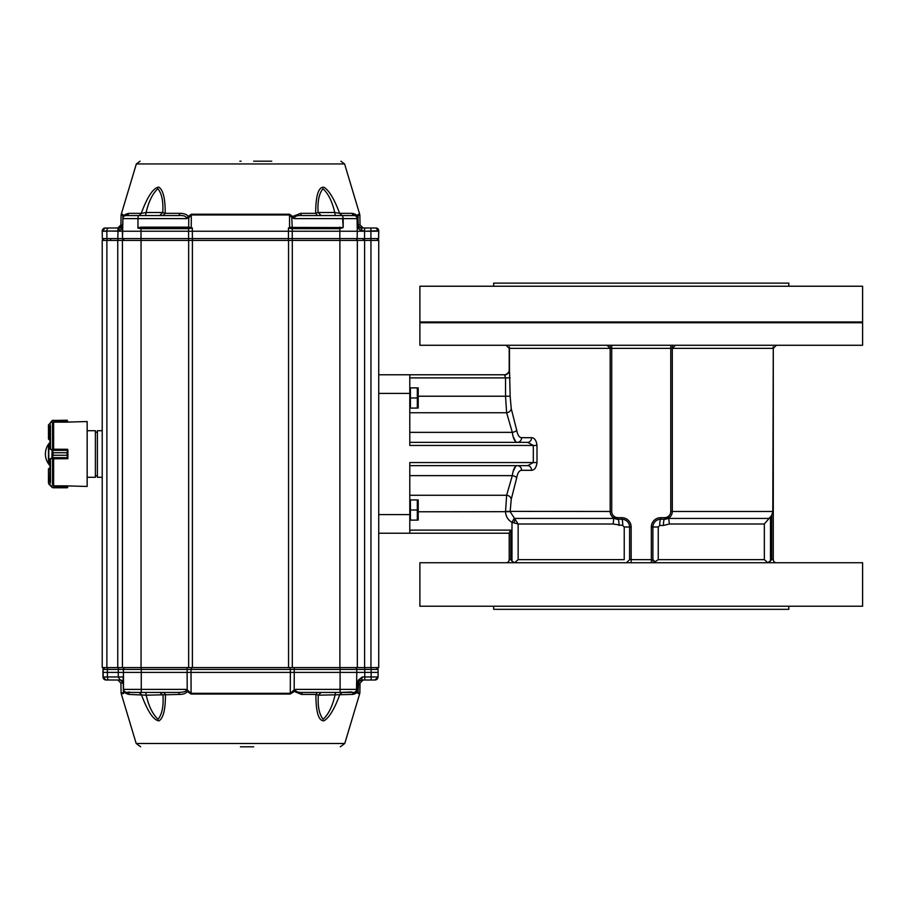 <?xml version="1.0" encoding="UTF-8"?>
<svg xmlns="http://www.w3.org/2000/svg" width="908" height="908" viewBox="0 0 908 908"><rect width="100%" height="100%" fill="white"/><g stroke="black" fill="none" stroke-linecap="round" stroke-linejoin="round"><path stroke-width="1.36" d="M419.893 286.236L862.6 286.236L862.6 321.965L419.893 321.965L419.893 286.236M419.893 345.267L862.6 345.267L862.6 322.737L419.893 322.737L419.893 345.267M409.792 412.731L506.63 412.731A4.665 4.075 161.4 0 0 511.227 408.6L510.148 396.217L505.529 396.217L505.529 377.887L504.542 374.777L409.792 374.777L409.792 445.453L533.314 445.453L527.696 442.355L517.356 442.355C514.927 442.162 513.247 438.836 512.305 432.367L506.63 412.731L505.529 396.217L418.338 396.217M409.792 495.269L506.63 495.269L512.305 475.633C513.236 469.164 514.927 465.838 517.356 465.645A4.665 4.222 -90 0 1 521.589 470.31C519.251 470.435 517.617 472.92 516.697 477.801L511.227 499.4L510.148 511.669L518.139 523.995L613.138 523.995L622.752 525.46L624.227 527.003L624.227 559.634L518.139 559.634L518.139 523.995L511.987 522.35C507.958 519.989 505.813 516.459 505.529 511.783L506.63 495.269A4.665 4.075 -161.4 0 1 511.227 499.4M409.792 465.645L527.696 465.645L533.314 462.547L409.792 462.547L409.792 533.223L378.727 533.223M509.206 346.867L509.206 370.271L509.206 346.867L509.729 348.366L670.762 348.366L670.762 511.476A6.208 6.208 0 0 1 664.543 517.685L660.661 517.685L660.661 519.24L664.543 519.24L669.775 517.22L668.731 518.434L669.355 523.995L663.43 525.46A6.208 1.112 90 0 1 664.543 519.24A7.763 7.763 0 0 0 672.306 511.476L772.799 511.476L773.275 346.867L773.275 559.634L773.275 346.867L772.799 348.366L672.306 348.366L672.306 346.516M378.727 374.777L504.542 374.777A4.665 4.665 0 0 0 509.206 370.112L509.467 347.287L509.467 370.975M409.792 533.223L509.206 533.223L509.206 559.634L509.206 532.803L510.761 530.113L409.792 530.113M509.57 372.008L505.143 375.276L509.422 371.701A1.555 0.715 17.8 0 1 509.57 372.008L510.148 396.217M511.227 408.6L516.697 430.199C517.617 435.068 519.24 437.565 521.589 437.69A4.665 4.222 90 0 1 517.356 442.355M409.792 442.355L527.696 442.355A4.665 3.87 90 0 0 531.566 437.69C534.562 437.872 536.367 440.459 536.991 445.453L536.991 462.547C536.367 467.529 534.562 470.117 531.566 470.31A4.665 3.87 -90 0 0 527.696 465.645M651.342 562.733L651.342 527.003L652.897 527.003A7.763 7.763 0 0 1 660.661 519.24A6.208 0.919 90 0 0 659.741 525.46L658.255 527.003L652.897 527.003L652.897 559.634L631.151 559.634L631.151 527.003A9.318 9.318 0 0 0 621.821 517.685L617.939 517.685A6.208 6.208 0 0 1 611.731 511.476L611.731 345.267M631.151 562.733L631.151 559.634L629.596 559.634L629.596 527.003A7.763 7.763 0 0 0 621.821 519.24L617.939 519.24A7.763 7.763 0 0 1 610.176 511.476L610.176 346.516M788.814 606.226L788.814 609.336L493.668 609.336L493.668 606.226M862.6 606.226L419.893 606.226L419.893 562.733L862.6 562.733L862.6 606.226M652.897 561.201L652.897 559.634L655.996 562.733M670.762 345.267L670.762 348.366L672.306 348.366L672.306 511.476A7.763 7.763 0 0 1 664.543 519.24L664.543 517.685M510.761 530.113L510.761 559.634L511.987 561.201L510.761 559.634L509.206 559.634A3.11 3.11 0 0 1 506.096 562.733A3.11 3.11 0 0 0 509.206 559.634M764.343 559.634L767.827 562.733L771.732 559.634L771.732 515.347L764.343 523.995L764.343 559.634L658.255 559.634L658.255 527.003M513.996 522.611A4.665 1.373 115.2 0 0 514.541 518.434L613.763 518.434L612.718 517.22L617.939 519.24A6.208 1.112 -90 0 1 619.052 525.46M771.732 515.347L772.799 511.476M653.499 562.733L658.255 559.634M514.223 518.275L511.987 522.35L511.987 561.201L514.666 562.733L518.139 559.634M613.763 518.434L613.138 523.995M631.151 527.003L629.596 527.003A7.763 7.763 0 0 0 621.821 519.24A6.208 0.919 -90 0 1 622.752 525.46M513.111 436.532L515.71 441.697M515.71 466.303L513.111 471.468M610.176 348.366L607.077 345.267M773.275 559.634A3.11 3.11 0 0 0 776.385 562.733A3.11 3.11 0 0 1 773.275 559.634L771.732 559.634M672.306 348.366L675.416 345.267M505.529 511.374L611.731 511.476M512.305 475.633L409.792 475.633L512.305 475.633A4.665 2.134 -169.5 0 1 516.697 477.801M409.792 432.367L512.305 432.367A4.665 2.134 169.5 0 0 516.697 430.199M504.542 374.845A4.665 4.563 180 0 0 509.206 370.271M788.814 286.236L788.814 283.126L493.668 283.126L493.668 286.236M426.874 322.737L426.874 321.965M409.792 408.078L410.416 408.078L410.416 387.886L417.317 387.886L417.317 397.988L418.213 392.937M410.416 397.988L417.317 397.988L417.317 408.078L410.416 408.078M417.317 408.078L418.213 403.039M418.213 387.886L418.213 408.078M409.792 520.114L410.416 520.114L410.416 499.922L417.317 499.922L417.317 510.012L418.213 504.962M410.416 510.012L417.317 510.012L417.317 520.114L410.416 520.114M417.317 520.114L418.213 515.063M418.213 499.922L418.213 520.114M102.218 240.416L102.218 667.584L102.218 477.302L97.406 477.302L97.406 430.698L102.218 430.698L102.218 240.416L122.421 240.416L122.421 667.584L378.727 667.584L378.727 240.416L370.952 240.416L370.952 667.584M102.218 667.584L122.421 667.584M122.421 240.416L370.952 240.416M102.218 388.658L102.218 395.071M102.218 422.152L102.218 485.848M118.074 676.959L123.409 676.959L123.25 683.066A3.11 3.042 -90 0 0 120.197 680.013L118.301 677.118L118.256 672.408L102.91 672.408L102.967 669.423A1.861 1.861 -90 0 1 104.829 667.584A1.861 1.861 -90 0 0 102.967 669.423L103.137 669.423A1.861 1.861 -90 0 1 104.999 667.584M370.782 680.013L374.925 680.013A3.11 3.11 90 0 0 378.034 676.959L378.114 672.408L364.778 672.408L364.778 676.959L362.337 676.959L361.441 680.013L358.774 681.556L358.388 680.035L362.337 676.959M378.114 672.408L378.034 676.959L374.925 680.013A3.11 3.11 90 0 0 378.034 676.959L371.134 676.959L371.134 669.423L378.057 669.423A1.861 1.861 90 0 0 376.196 667.584A1.861 1.861 90 0 1 378.057 669.423L378.114 672.408L378.057 669.423L376.196 667.584M294.226 667.584L292.898 667.584L294.226 667.584L294.226 669.423L290.367 669.423L289.584 667.584L191.781 667.584L191.009 669.423L123.42 669.423A1.861 1.861 -90 0 1 125.281 667.584M125.236 667.584A1.861 1.861 90 0 0 123.374 669.423L123.409 676.959M123.488 683.066L120.378 680.013L106.27 680.013A3.11 3.11 -90 0 1 103.172 676.959L102.967 669.423L104.829 667.584M106.27 680.013L108.767 680.013M106.1 680.013A3.11 3.11 -90 0 1 102.99 676.959L106.1 680.013A3.11 3.11 -90 0 1 102.99 676.959L102.91 672.408M358.388 680.035L357.4 683.066L358.774 681.556L358.342 683.066L357.4 683.066L357.298 689.388L356.515 689.388L356.799 672.408L364.778 672.408L364.778 669.423L371.134 669.423L371.134 667.584M364.426 680.013L362.485 680.013M374.925 680.013L361.441 680.013C359.647 680.376 358.751 680.886 358.774 681.545L358.24 689.388L355.13 692.441L357.298 689.388L358.24 689.388L358.342 683.066L360.033 683.066L363.132 680.013M354.994 667.584A1.861 1.748 -90 0 1 356.742 669.423L356.799 672.408L294.249 672.408L294.181 689.728L295.622 689.513C295.191 691.555 297.631 692.532 302.943 692.441L339.365 692.441M191.781 667.584L190.487 667.584L191.781 667.584M186.662 690.682L187.15 691.442L188.081 690.693L187.196 689.728L186.662 690.682L185.607 689.388L141.273 689.388L141.262 692.441L178.422 692.441C184.823 692.168 187.218 691.147 185.607 689.388L187.196 689.728L187.127 672.408L118.256 672.408L118.29 669.423L107.394 669.423L107.416 676.959L103.172 676.959L103.137 669.423L107.394 669.423A1.861 0.931 -90 0 1 108.324 667.584M123.556 689.898L123.431 683.066A3.11 3.11 90 0 0 123.363 682.475M121.842 680.41A3.11 3.11 90 0 0 120.321 680.013M123.533 693.576L121.207 693.576L121.082 692.827L123.42 692.827L123.25 683.066L120.912 683.066L117.813 680.013L108.96 680.013A3.11 1.544 90 0 1 107.416 676.959L118.301 676.959M354.767 692.441L353.235 692.441M353.609 692.441A3.11 2.906 -90 0 0 356.515 689.388L340.103 689.388L340.091 692.441L354.653 692.441M187.139 667.584L187.127 672.408L294.249 672.408L294.226 669.423L340.103 669.423L340.103 667.584M147.039 692.441L145.723 692.441L146.199 695.188C148.764 706.299 152.726 714.335 158.083 719.306C162.044 714.335 163.678 706.299 162.975 695.188L159.876 692.441M141.262 692.441L126.768 692.441A3.11 3.11 -90 0 1 123.67 689.388L141.273 689.388L141.262 667.584M123.238 681.885L123.136 676.959M358.047 692.146L358.229 689.569M321.103 692.441L318.322 695.188C317.596 706.299 319.207 714.335 323.157 719.306C328.492 714.335 332.441 706.299 335.018 695.188L335.506 692.441L333.804 692.441M188.081 690.693L191.089 693.292L191.009 669.423L290.367 669.423L290.288 693.292L293.284 690.693L294.215 691.442L295.622 689.513M163.735 692.441L165.426 694.438C165.54 709.205 163.395 718.024 159.013 720.884C153.486 720.237 147.595 711.418 141.342 694.438L139.106 692.441M123.613 689.978L123.545 689.388C123.261 690.795 124.305 691.805 126.677 692.441A2.792 2.61 -90 0 1 129.186 694.438L146.199 695.188L179.784 694.438C183.745 694.302 186.197 693.303 187.15 691.442L191.134 694.053L191.089 693.292L290.288 693.292L290.242 694.053L191.134 694.053M129.572 691.987L126.768 692.441M142.76 692.441L141.932 692.441M340.829 692.441C355.085 692.441 355.085 692.441 340.829 692.441M342.1 692.441L339.864 694.438C334.553 708.819 329.298 717.592 324.077 720.782C318.651 721.202 315.927 712.417 315.882 694.438L317.584 692.441M302.943 692.441A2.792 1.43 -90 0 0 301.57 694.438L315.882 694.438L318.322 695.188L352.508 694.438C355.664 693.916 357.468 692.634 357.922 690.579L357.888 692.895M337.663 692.441L338.536 692.441M293.284 690.693L294.181 689.728L294.703 690.682M178.422 692.441L179.784 694.438M129.186 694.438C125.701 693.644 123.885 692.384 123.749 690.659L123.76 692.679M355.028 692.441A2.792 2.633 -90 0 0 352.508 694.438M301.57 694.438L294.215 691.442L290.242 694.053M253.673 746.807L240.45 746.807M370.907 227.987L370.907 231.245L364.551 231.245L378.67 230.734A2.792 2.792 -90 0 0 375.878 227.987L361.225 227.987L362.099 230.734C359.239 229.838 357.797 228.158 357.786 225.706L357.604 218.612A3.11 2.701 -90 0 0 354.903 215.559L342.611 215.559L343.167 218.612L342.611 215.559L302.126 215.559C296.905 215.264 294.328 216.274 294.374 218.612L292.104 217.829L292.728 216.467L291.729 217.216L289.527 214.969L289.584 227.431L292.138 227.136L292.138 228.646L339.83 228.646L339.83 231.245L357.275 231.245L357.071 218.612L358.002 218.612L358.149 224.934A3.11 3.11 -90 0 0 361.259 227.987L363.438 227.987M370.907 240.416L370.907 231.245L378.681 231.245L378.557 238.577L357.162 238.577A1.861 1.748 90 0 1 355.414 240.416M122.591 225.808L122.455 226.682C122.467 228.476 120.98 229.928 117.995 231.041L119.595 227.987L122.728 224.934L122.376 231.245L106.86 231.041L117.734 231.041A3.11 1.555 -90 0 1 119.277 227.987L105.305 227.987A3.11 3.11 90 0 0 102.207 231.041L106.86 231.041A3.11 1.555 -90 0 1 108.415 227.987M102.195 231.245L106.86 231.245L106.917 238.577L102.332 238.577L102.195 231.245L102.332 238.577L104.193 240.416A1.861 1.861 90 0 1 102.332 238.577M378.636 238.577L378.761 231.245L378.636 238.577L376.775 240.416A1.861 1.861 -90 0 0 378.636 238.577L378.557 238.577A1.861 1.861 -90 0 1 376.684 240.416A1.861 1.861 -90 0 0 378.557 238.577M110.662 238.895L110.662 240.416M363.109 238.895L363.109 240.416M122.784 224.934L122.898 218.612L137.959 218.612L138.232 215.559L125.951 215.559A3.11 3.11 0 0 0 122.841 218.612L122.728 224.934L122.841 218.612A3.11 3.11 90 0 1 125.951 215.559A3.11 3.053 90 0 0 122.898 218.612L122.807 215.173L121.082 215.173L120.912 224.934L122.773 224.934L122.501 238.577L122.376 231.245L141.001 231.245L141.001 228.646L188.694 228.646L192.36 227.987L192.337 231.245L339.83 231.245L339.83 240.416M141.001 240.416L141.001 231.245L192.337 231.245L192.394 238.577L122.501 238.577A1.861 1.861 -90 0 0 124.362 240.416A1.861 1.861 -90 0 1 122.501 238.577L117.79 238.577L118.063 231.041M292.24 227.647L292.24 238.577L288.438 238.577L288.472 227.987L289.595 228.362L289.72 227.738L288.472 227.987L289.584 227.431L342.622 227.556L292.24 227.647M292.955 216.921L294.374 218.612L342.611 218.612L343.179 227.556L339.83 228.646L339.83 227.136M364.551 240.416L364.551 231.245L357.275 231.245L357.162 238.577L292.24 238.577L292.24 240.416M357.786 225.706L361.225 227.987M370.997 227.987L375.878 227.987A2.792 2.792 -90 0 1 378.67 230.734M378.761 230.734A2.792 2.792 -90 0 0 375.957 227.987L378.761 231.245M122.535 225.99L121.558 227.318L119.277 227.987M141.001 227.136L141.001 228.646L137.948 228.146L141.001 227.136L188.705 227.136L192.36 227.987L138.209 227.556M188.592 240.416L188.592 227.136M188.694 228.646L188.739 217.829L186.458 218.612C186.515 216.274 183.927 215.264 178.717 215.559L138.232 215.559M191.236 228.362L191.304 214.969L188.739 217.829L187.877 216.921L186.458 218.612L137.959 218.612L137.948 228.146M292.138 228.646L289.595 228.362M357.831 215.105L358.149 224.934L360.033 224.934L359.863 215.173L358.115 215.173L358.036 218.147L357.831 215.105L358.285 224.934A3.11 3.065 90 0 0 361.35 227.987L361.282 227.987M321.205 215.559L335.302 215.559L334.757 212.506C332.203 201.519 328.265 193.586 322.976 188.694C319.037 193.586 317.414 201.519 318.106 212.506L321.205 215.559M340.795 215.139L342.1 215.559L339.615 213.346L334.757 212.506L318.106 212.506L315.655 213.346C315.734 195.526 318.47 186.821 323.895 187.207C329.093 190.374 334.337 199.09 339.615 213.346L352.134 213.346A3.11 2.917 -90 0 0 354.926 215.559L354.903 215.559A3.11 3.11 90 0 1 358.002 218.612L358.036 218.612C357.162 216.115 356.129 215.094 354.926 215.559L340.103 215.559M122.886 218.147L122.921 214.424L123.068 217.398C123.136 215.582 125.043 214.231 128.766 213.346L141.262 213.346C147.471 196.514 153.327 187.774 158.821 187.116C163.179 189.954 165.301 198.693 165.199 213.346L162.759 212.506C163.44 201.519 161.828 193.586 157.89 188.694C152.601 193.586 148.674 201.519 146.12 212.506L145.575 215.559L159.66 215.559L162.759 212.506L146.12 212.506L141.262 213.346L139.264 215.559M123.091 215.105L122.637 224.934A3.11 3.065 -90 0 1 119.572 227.987M253.673 161.193L271.73 161.193M292.24 227.136L291.729 217.216M317.539 215.559L315.655 213.346L300.616 213.346A3.11 1.566 90 0 0 302.126 215.559M358.036 218.147L357.854 217.398C357.411 215.264 355.493 213.913 352.134 213.346M342.168 215.559L340.795 215.083M129.356 215.559L125.974 215.559A3.11 2.917 90 0 0 128.766 213.346M178.717 215.559L180.227 213.346L165.199 213.346L162.691 215.559M189.114 217.216L187.877 216.921M241.085 161.193L239.86 161.193M180.227 213.346C184.438 213.482 187.059 214.526 188.104 216.467L191.35 214.22L191.304 214.969L289.527 214.969L289.482 214.22L292.728 216.467L300.616 213.346M87.157 430.698L95.385 430.698L95.385 477.302L87.157 477.302M95.385 432.174L97.406 432.174M67.578 422.095L87.157 421.539L87.157 486.461L67.578 485.905M67.578 458.665L67.578 449.335M50.031 459.902L50.031 481.864M48.476 468.993L50.031 469.22L50.031 468.21L48.476 469.13L49.248 468.21M50.031 438.78L48.476 439.007L48.476 424.899L53.141 420.234L48.782 424.808L48.782 439.007L50.031 439.79L50.031 442.31A17.082 17.082 0 0 0 50.031 465.691M50.031 426.136L50.031 448.098M67.896 458.665L67.896 449.971L67.113 452.74L67.578 449.29L53.016 449.188M53.016 485.519L53.776 485.837L53.016 485.519M52.335 487.539L67.113 487.766L67.896 486.245M52.119 487.04L48.476 483.101L48.476 469.13L48.782 483.192L52.119 487.04L48.93 484.202L51.904 487.165L67.578 487.04L67.578 485.837L53.776 485.837M67.896 485.905L67.113 487.766L67.725 487.471M48.782 483.192L48.93 484.202M67.113 487.766L53.141 487.766L67.113 487.766M49.248 439.79L48.476 439.007L50.031 439.79M53.016 422.481L53.776 422.163L53.016 422.481M53.776 422.163L67.578 422.163L67.113 420.234L67.896 422.095M67.896 421.755L67.113 420.234L52.255 420.733M52.335 420.461L67.113 420.234M67.578 420.903L51.904 420.835L48.782 424.808M52.255 458.222L53.141 455.26L52.255 458.222L48.782 459.516L49.248 463.046M49.248 444.954L48.782 444.171L50.031 444.205L48.782 444.171L48.782 448.484L52.255 449.778L53.141 452.729L52.255 449.778M53.016 458.812L67.578 458.71L67.113 455.271L67.578 458.324M48.476 463.511L50.031 463.829L48.476 463.511L48.476 444.489M48.476 463.489L48.476 444.511M48.782 459.516L48.782 448.484M52.335 457.655L67.725 457.655M67.896 458.041L51.904 458.041L52.119 449.653L67.896 449.959M49.145 459.255L51.904 458.041M67.725 450.345L52.335 450.345M51.904 449.959L49.145 448.745M531.566 437.69L521.589 437.69M521.589 470.31L531.566 470.31M669.355 523.995L764.343 523.995M659.741 525.46L663.43 525.46M651.342 527.003A9.318 9.318 0 0 1 660.661 517.685M418.338 511.783L510.148 511.669M770.495 561.201L770.495 516.947M668.731 518.434L768.395 518.434M652.897 527.003A7.763 7.763 0 0 1 660.661 519.24M617.939 517.685L617.939 519.24A7.763 7.763 0 0 1 610.176 511.476M670.762 511.476L672.306 511.476M621.821 519.24L621.821 517.685M629.596 527.003L624.227 527.003M409.792 393.414L378.727 393.414M409.792 514.586L378.727 514.586M536.991 445.453L533.314 445.453L533.314 462.547L536.991 462.547M510.148 377.887L409.792 377.887M106.883 667.584L106.883 240.416M117.756 667.584L117.756 240.416M141.058 240.416L141.058 667.584M188.648 667.584L188.648 240.416M192.394 240.416L192.394 667.584M288.551 667.584L288.551 240.416M292.297 240.416L292.297 667.584M339.887 240.416L339.887 667.584M357.332 667.584L357.332 240.416M364.596 240.416L364.596 667.584M119.209 667.584A1.861 0.931 90 0 0 118.29 669.423L123.42 669.423L123.545 689.388M295.77 689.388L340.103 689.388L340.103 669.423L364.778 669.423L364.778 667.584M371.134 680.013L371.134 676.959L364.778 676.959L364.766 680.013M121.207 693.576L136.177 743.493L344.768 743.493L359.738 693.576L359.863 692.827L358.172 692.827M359.738 693.576L358.058 693.576M118.721 240.416A1.861 0.931 -90 0 1 117.79 238.577L106.917 238.577A1.861 0.931 -90 0 0 107.848 240.416M287.7 240.416A1.861 0.749 -90 0 0 288.438 238.577L192.394 238.577A1.861 0.749 90 0 0 193.143 240.416M362.099 230.734L364.551 230.734L364.551 227.987M354.165 215.559A3.11 2.906 -90 0 1 357.071 218.612L343.167 218.612L343.179 227.556M191.35 214.22L289.482 214.22M358.002 214.424L359.738 214.424L359.863 215.173M121.082 215.173L121.207 214.424L122.921 214.424M359.738 214.424L344.597 163.951L136.348 163.951L121.207 214.424M50.485 424.944L50.485 448.461M50.485 459.539L50.485 483.056M52.528 458.665L52.528 485.281M52.528 422.719L52.528 449.335M53.617 422.254L53.617 449.29M53.617 458.71L53.617 485.746M52.494 487.585L67.476 487.585M53.776 449.29L53.107 449.199M53.141 455.271L67.113 455.26L53.141 455.271L53.141 452.74L67.113 452.729L53.141 452.729M67.113 455.271L67.113 452.729M509.206 348.366L506.096 345.267M629.596 559.634L626.486 562.733M773.275 348.366L776.385 345.267M855.608 322.737L855.608 321.965M409.792 387.886L410.416 387.886M409.792 499.922L410.416 499.922M120.696 680.035C121.99 680.228 122.921 681.318 123.499 683.281L121.343 680.171M358.24 689.388L355.13 692.441M121.082 692.827L120.912 683.066M359.863 692.827L360.033 683.066M351.714 691.987L340.091 692.441M136.177 743.493L140.638 746.807M344.768 743.493L340.307 746.807M122.501 238.577L124.362 240.416M102.207 231.041L105.305 227.987M360.033 224.934L363.132 227.987M120.912 224.934L117.813 227.987M335.302 215.559L336.176 215.559M336.516 215.559L337.912 215.559M145.575 215.559L144.633 215.559M144.19 215.559L142.919 215.559M142.556 215.559L140.74 215.559M161.352 215.559L160.364 215.559M344.597 163.951L340.886 161.193M136.348 163.951L140.059 161.193M95.385 475.826L97.406 475.826M53.776 458.722L53.107 458.801"/></g></svg>
